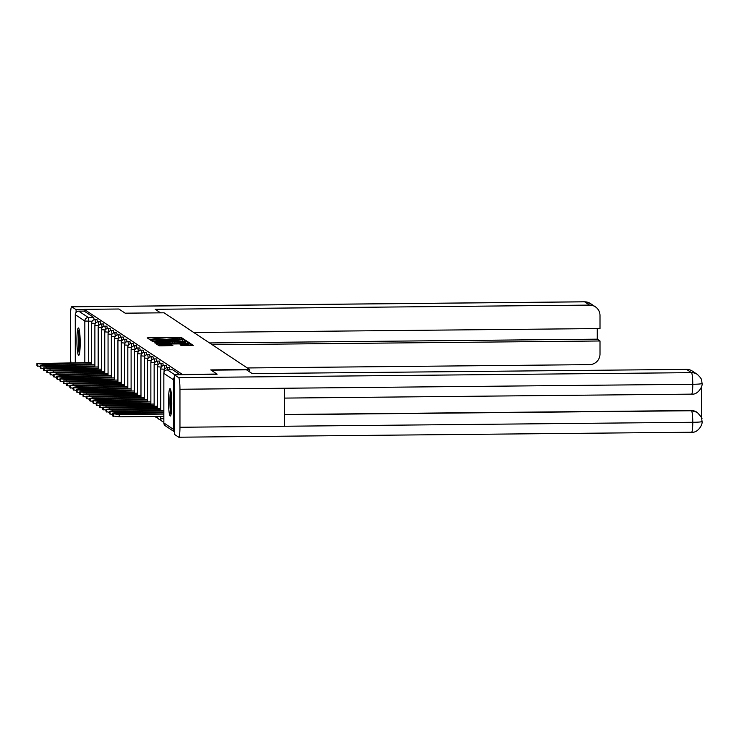 <?xml version="1.0" encoding="UTF-8"?>
<svg xmlns="http://www.w3.org/2000/svg" width="739" height="739" viewBox="0 0 739 739"><rect width="100%" height="100%" fill="white"/><g stroke="black" fill="none" stroke-linecap="round" stroke-linejoin="round"><path stroke-width="1.11" d="M182.598 339.127L183.66 339.025L181.452 337.557L179.531 337.437L147.19 337.871L149.407 339.349L150.747 339.432L156.335 338.647L166.672 339.284L174.829 338.462L182.598 339.127M78.546 327.977A13.708 1.644 -90.6 0 0 78.417 327.94A13.708 1.644 -90.6 0 0 76.902 341.104A13.708 1.644 -90.6 0 0 78.546 355.302A13.708 1.644 -90.6 0 0 78.676 355.348A13.708 1.644 -90.6 0 0 80.191 342.175A13.708 1.644 -90.6 0 0 78.546 327.977M170.155 388.696A13.708 1.644 -90.6 0 0 170.025 388.649A13.708 1.644 -90.6 0 0 168.51 401.813A13.708 1.644 -90.6 0 0 170.155 416.011A13.708 1.644 -90.6 0 0 170.284 416.057A13.708 1.644 -90.6 0 0 171.799 402.894A13.708 1.644 -90.6 0 0 170.155 388.696M181.157 345.482L193.239 345.381L190.782 343.746L188.861 343.626L156.529 344.06L158.987 345.695L160.908 345.815L172.861 345.575L171.808 344.873L159.541 344.429L163.596 344.06L183.891 343.866L189.055 344.235L180.094 344.771L181.157 345.482M84.172 309.355L118.877 309.013L125.168 313.179L164.067 312.809L249.643 369.518L210.744 369.897L217.035 374.063L182.321 374.396L84.172 309.355L84.172 311.101L78.759 311.156L88.329 317.493L88.745 362.618M185.277 341.252L186.782 341.095L184.334 339.478L182.422 339.349L150.082 339.792L152.539 341.427L154.46 341.547L185.277 341.252M187.604 343.395L187.558 341.612L190.006 343.229M156.225 343.644L156.225 342.711L154.719 342.868L157.684 343.681L190.015 343.247M156.225 342.711L168.723 342.591L170.238 342.453L169.527 341.981L154.312 341.797L187.558 341.612M156.844 417.581L158.137 418.44M160.132 419.77L161.435 420.63M174.367 377.343A3.51 3.473 123.5 0 0 173.425 379.735L173.425 429.304A3.51 3.473 123.5 0 0 174.367 431.678M75.276 362.757L75.276 314.694A3.51 3.473 -56.5 0 1 78.759 311.156M249.643 369.518L249.643 371.893M169.85 369.833L169.434 367.625L167.513 367.643L167.929 369.851M166.561 367.782L166.146 365.435L164.224 365.454L164.677 369.13M163.264 365.602L162.848 363.255L160.926 363.274L161.388 366.941M159.975 363.412L159.559 361.075L157.638 361.094L158.091 364.761M156.686 361.232L156.262 358.895L154.34 358.914L154.802 362.581M153.389 359.052L152.973 356.706L151.052 356.725L151.504 360.401M150.1 356.872L149.675 354.526L147.754 354.544L148.216 358.212M146.802 354.683L146.387 352.346L144.465 352.364L144.918 356.032M143.514 352.503L143.089 350.166L141.177 350.184L141.629 353.852M140.216 350.323L139.8 347.977L137.879 347.995L138.332 351.672M136.927 348.143L136.503 345.797L134.59 345.815L135.043 349.482M133.63 345.954L133.214 343.617L131.293 343.635L131.754 347.302M130.341 343.774L129.916 341.436L128.004 341.455L128.457 345.122M127.043 341.594L126.628 339.247L124.706 339.266L125.168 342.942M123.755 339.413L123.33 337.067L121.418 337.086L121.87 340.753M120.457 337.233L120.041 334.887L118.12 334.906L118.582 338.573M117.168 335.044L116.753 332.707L114.831 332.726L115.284 336.393M113.871 332.864L113.455 330.518L111.534 330.536L111.995 334.213M110.582 330.684L110.166 328.338L108.245 328.356L108.698 332.023M107.294 328.504L106.869 326.158L104.947 326.176L105.409 329.843M103.996 326.315L103.58 323.978L101.659 323.996L102.111 327.663M100.707 324.135L100.282 321.788L98.361 321.807L98.823 325.483M97.409 321.955L96.994 319.608L95.072 319.627L95.525 323.303M180.168 374.728L172.695 369.814M84.172 311.101L93.733 317.437L94.121 319.775M184.39 341.261L182.515 341.104M182.173 339.644L152.714 339.922L159.162 340.522L177.656 340.337L182.173 339.644M170.238 343.386L171.919 343.376M181.692 342.471L185.748 342.102L180.584 341.732L171.919 341.935L181.692 342.471L181.692 343.45M187.558 343.358L185.748 343.238M159.541 345.658L158.94 345.667M190.828 345.529L189.055 345.372M68.265 363.117L48.063 363.311A10.983 0.878 -0 0 0 47.684 363.542A10.983 0.878 -0 0 0 49.06 363.976L69.263 363.773A10.983 0.878 -0 0 0 69.642 363.542A10.983 0.878 -0 0 0 68.265 363.117L68.265 363.782M91.59 362.59L36.95 363.496L43.462 364.327L91.59 363.856M40.239 366.553L36.987 365.722M48.063 363.773L48.063 363.311M71.563 365.297L51.361 365.5A10.983 0.878 -0 0 0 50.973 365.731A10.983 0.878 -0 0 0 52.349 366.156L72.551 365.962A10.983 0.878 -0 0 0 72.939 365.731A10.983 0.878 -0 0 0 71.563 365.297L71.563 365.971M94.888 364.78L40.239 365.685L46.76 366.507L94.888 366.036M43.536 368.733L40.285 367.911M51.361 365.962L51.361 365.5M74.851 367.486L54.649 367.68A10.983 0.878 -0 0 0 54.27 367.911A10.983 0.878 -0 0 0 55.637 368.336L75.849 368.142A10.983 0.878 -0 0 0 76.228 367.911A10.983 0.878 -0 0 0 74.851 367.486L74.851 368.151M98.176 366.96L43.536 367.865L50.049 368.687L98.176 368.225M46.825 370.913L43.573 370.091M54.649 368.142L54.649 367.68M160.539 312.837L155.208 309.308L589.537 305.096L584.604 301.826L71.785 306.805L76.08 309.65L84.172 309.567M247.288 367.957L589.537 364.641A10.54 10.429 123.5 0 0 600.003 354.027L600.003 340.984L212.259 344.743M71.785 306.805A10.808 1.293 -90.6 0 0 71.683 306.768A10.808 1.293 -90.6 0 0 70.491 316.717L70.491 354.72A10.808 1.293 -90.6 0 0 70.898 362.794M76.08 312.44L76.08 309.65M193.766 332.485L600.003 328.55L600.003 315.498A10.54 10.429 123.5 0 0 589.537 305.096M209.534 342.942L597.278 339.173L597.278 328.569M597.278 339.173L600.003 340.984M211.16 370.165L246.521 369.823L252.221 373.601L686.549 369.389A10.54 10.429 -56.5 0 1 692.369 371.107L697.302 374.368A10.54 10.429 -56.5 0 0 691.473 372.65L686.549 369.389M179.956 427.262L284.617 426.246L284.617 388.243L179.956 389.259L179.956 427.262A10.808 1.293 -90.6 0 1 178.764 437.211A10.808 1.293 -90.6 0 1 178.662 437.174L174.367 434.329L174.367 374.784L217.035 374.322M179.956 389.259A10.808 1.293 -90.6 0 0 178.662 377.629L174.367 374.784M701.653 418.496L701.653 386.368M284.617 414.496L691.187 410.551A10.54 10.429 -56.5 0 1 697.016 412.279L691.187 410.551M691.473 394.109A10.808 1.293 -90.6 0 0 691.584 394.136A10.808 1.293 -90.6 0 0 692.776 384.28C699.057 384.206 702.124 383.864 701.976 383.264M697.302 374.368C702.909 379.707 701.099 380.068 701.699 380.557L702.05 383.412C702.835 386.58 697.773 395.051 691.584 394.136L284.617 398.09M691.473 432.195A10.808 1.293 -90.6 0 0 691.584 432.232A10.808 1.293 -90.6 0 0 692.776 422.283C699.048 422.218 702.115 421.904 701.976 421.35M79.6 352.863A11.861 1.423 89.4 0 1 78.519 340.679A11.861 1.423 89.4 0 1 79.378 330.398M79.812 333.788A10.983 1.312 -90.6 0 0 79.498 340.744A10.983 1.312 -90.6 0 0 79.969 349.464M79.138 329.28A13.616 1.635 -90.6 0 0 78.306 340.54A13.616 1.635 -90.6 0 0 79.378 353.99M171.208 413.581A11.861 1.423 89.4 0 1 170.127 401.397A11.861 1.423 89.4 0 1 170.986 391.107M171.43 394.506A10.983 1.312 -90.6 0 0 171.106 401.453A10.983 1.312 -90.6 0 0 171.577 410.173M170.746 389.989A13.616 1.635 -90.6 0 0 169.915 401.259A13.616 1.635 -90.6 0 0 170.986 414.699M78.149 369.666L57.947 369.86A10.983 0.878 -0 0 0 57.559 370.091A10.983 0.878 -0 0 0 58.935 370.516L79.138 370.322A10.983 0.878 -0 0 0 79.526 370.091A10.983 0.878 -0 0 0 78.149 369.666L78.149 370.331M101.474 369.14L46.825 370.045L53.347 370.876L101.474 370.405M50.123 373.093L46.871 372.271M57.947 370.322L57.947 369.86M81.438 371.846L61.235 372.04A10.983 0.878 -0 0 0 60.847 372.271A10.983 0.878 -0 0 0 62.224 372.705L82.435 372.502A10.983 0.878 -0 0 0 82.814 372.271A10.983 0.878 -0 0 0 81.438 371.846L81.438 372.511M104.762 371.32L50.123 372.225L56.635 373.056L104.762 372.585M53.411 375.283L50.16 374.451M61.235 372.502L61.235 372.04M84.736 374.026L64.524 374.23A10.983 0.878 -0 0 0 64.145 374.461A10.983 0.878 -0 0 0 65.522 374.885L85.724 374.691A10.983 0.878 -0 0 0 86.103 374.461A10.983 0.878 -0 0 0 84.736 374.026L84.736 374.701M108.06 373.509L53.411 374.414L59.933 375.236L108.06 374.765M56.709 377.463L53.448 376.641M64.524 374.691L64.524 374.23M88.024 376.216L67.822 376.41A10.983 0.878 -0 0 0 67.434 376.641A10.983 0.878 -0 0 0 68.81 377.066L89.013 376.872A10.983 0.878 -0 0 0 89.401 376.641A10.983 0.878 -0 0 0 88.024 376.216L88.024 376.881M111.349 375.689L56.709 376.594L63.221 377.417L111.349 376.955M59.998 379.643L56.746 378.821M67.822 376.872L67.822 376.41M91.322 378.396L71.11 378.59A10.983 0.878 -0 0 0 70.732 378.821A10.983 0.878 -0 0 0 72.108 379.246L92.31 379.052A10.983 0.878 -0 0 0 92.689 378.821A10.983 0.878 -0 0 0 91.322 378.396L91.322 379.061M114.647 377.869L59.998 378.774L66.519 379.597L114.647 379.135M63.295 381.823L60.035 381.001M71.11 379.052L71.11 378.59M94.61 380.576L74.408 380.77A10.983 0.878 -0 0 0 74.02 381.001A10.983 0.878 -0 0 0 75.396 381.435L95.599 381.232A10.983 0.878 -0 0 0 95.987 381.001A10.983 0.878 -0 0 0 94.61 380.576L94.61 381.241M117.935 380.049L63.295 380.954L69.808 381.786L117.935 381.315M66.584 384.012L63.332 383.181M74.408 381.232L74.408 380.77M97.899 382.756L77.697 382.959A10.983 0.878 -0 0 0 77.318 383.19A10.983 0.878 -0 0 0 78.694 383.615L98.897 383.421A10.983 0.878 -0 0 0 99.275 383.19A10.983 0.878 -0 0 0 97.899 382.756L97.899 383.43M121.224 382.239L66.584 383.144L73.106 383.966L121.224 383.495M69.882 386.192L66.621 385.37M77.697 383.421L77.697 382.959M101.197 384.945L80.994 385.139A10.983 0.878 -0 0 0 80.606 385.37A10.983 0.878 -0 0 0 81.983 385.795L102.185 385.601A10.983 0.878 -0 0 0 102.573 385.37A10.983 0.878 -0 0 0 101.197 384.945L101.197 385.61M124.522 384.419L69.882 385.324L76.394 386.146L124.522 385.684M73.17 388.372L69.919 387.55M80.994 385.601L80.994 385.139M104.485 387.125L84.283 387.319A10.983 0.878 -0 0 0 83.904 387.55A10.983 0.878 -0 0 0 85.281 387.975L105.483 387.781A10.983 0.878 -0 0 0 105.862 387.55A10.983 0.878 -0 0 0 104.485 387.125L104.485 387.79M127.81 386.599L73.17 387.504L79.692 388.326L127.81 387.864M76.468 390.552L73.207 389.73M84.283 387.781L84.283 387.319M107.783 389.305L87.581 389.499A10.983 0.878 -0 0 0 87.193 389.73A10.983 0.878 -0 0 0 88.569 390.164L108.772 389.961A10.983 0.878 -0 0 0 109.16 389.73A10.983 0.878 -0 0 0 107.783 389.305L107.783 389.97M131.108 388.779L76.468 389.684L82.98 390.515L131.108 390.044M79.757 392.742L76.505 391.91M87.581 389.961L87.581 389.499M111.072 391.485L90.869 391.688A10.983 0.878 -0 0 0 90.491 391.919A10.983 0.878 -0 0 0 91.867 392.344L112.069 392.15A10.983 0.878 -0 0 0 112.448 391.919A10.983 0.878 -0 0 0 111.072 391.485L111.072 392.16M134.396 390.968L79.757 391.873L86.269 392.695L134.396 392.224M83.054 394.922L79.794 394.099M90.869 392.15L90.869 391.688M114.369 393.675L94.167 393.869A10.983 0.878 -0 0 0 93.779 394.099A10.983 0.878 -0 0 0 95.155 394.524L115.358 394.33A10.983 0.878 -0 0 0 115.746 394.099A10.983 0.878 -0 0 0 114.369 393.675L114.369 394.34M137.694 393.148L83.054 394.053L89.567 394.875L137.694 394.414M86.343 397.102L83.091 396.28M94.167 394.33L94.167 393.869M117.658 395.855L97.456 396.049A10.983 0.878 -0 0 0 97.077 396.28A10.983 0.878 -0 0 0 98.453 396.704L118.656 396.51A10.983 0.878 -0 0 0 119.034 396.28A10.983 0.878 -0 0 0 117.658 395.855L117.658 396.52M140.983 395.328L86.343 396.233L92.855 397.055L140.983 396.594M89.631 399.282L86.38 398.46M97.456 396.51L97.456 396.049M120.956 398.035L100.753 398.229A10.983 0.878 -0 0 0 100.365 398.46A10.983 0.878 -0 0 0 101.742 398.884L121.944 398.69A10.983 0.878 -0 0 0 122.332 398.46A10.983 0.878 -0 0 0 120.956 398.035L120.956 398.7M144.281 397.508L89.631 398.413L96.153 399.245L144.281 398.774M92.929 401.471L89.678 400.64M100.753 398.69L100.753 398.229M124.244 400.215L104.042 400.418A10.983 0.878 -0 0 0 103.663 400.649A10.983 0.878 -0 0 0 105.03 401.074L125.242 400.88A10.983 0.878 -0 0 0 125.621 400.649A10.983 0.878 -0 0 0 124.244 400.215L124.244 400.889M147.569 399.697L92.929 400.603L99.442 401.425L147.569 400.954M96.218 403.651L92.966 402.82M104.042 400.88L104.042 400.418M127.542 402.404L107.34 402.598A10.983 0.878 -0 0 0 106.952 402.829A10.983 0.878 -0 0 0 108.328 403.254L128.531 403.06A10.983 0.878 -0 0 0 128.919 402.829A10.983 0.878 -0 0 0 127.542 402.404L127.542 403.069M150.867 401.877L96.218 402.783L102.739 403.605L150.867 403.143M99.516 405.831L96.264 405.009M107.34 403.06L107.34 402.598M130.831 404.584L110.628 404.778A10.983 0.878 -0 0 0 110.24 405.009A10.983 0.878 -0 0 0 111.617 405.434L131.828 405.24A10.983 0.878 -0 0 0 132.207 405.009A10.983 0.878 -0 0 0 130.831 404.584L130.831 405.249M154.155 404.057L99.516 404.963L106.028 405.785L154.155 405.323M102.804 408.011L99.553 407.189M110.628 405.24L110.628 404.778M134.128 406.764L113.917 406.958A10.983 0.878 -0 0 0 113.538 407.189A10.983 0.878 -0 0 0 114.915 407.614L135.117 407.42A10.983 0.878 -0 0 0 135.496 407.189A10.983 0.878 -0 0 0 134.128 406.764L134.128 407.429M157.453 406.238L102.804 407.143L109.326 407.974L157.453 407.503M106.102 410.191L102.841 409.369M113.917 407.42L113.917 406.958M137.417 408.944L117.215 409.147A10.983 0.878 -0 0 0 116.827 409.369A10.983 0.878 -0 0 0 118.203 409.803L138.405 409.6A10.983 0.878 -0 0 0 138.793 409.369A10.983 0.878 -0 0 0 137.417 408.944L137.417 409.618M160.742 408.427L106.102 409.323L112.614 410.154L160.742 409.683M109.39 412.38L106.139 411.549M140.715 411.133L120.503 411.327A10.983 0.878 -0 0 0 120.124 411.558A10.983 0.878 -0 0 0 121.501 411.983L141.703 411.789A10.983 0.878 -0 0 0 142.082 411.558A10.983 0.878 -0 0 0 140.715 411.133L140.715 411.799M163.836 410.607L109.39 411.512L115.912 412.334L163.836 411.872M112.688 414.561L109.427 413.738M120.503 411.789L120.503 411.327M144.003 413.313L123.801 413.507A10.983 0.878 -0 0 0 123.413 413.738A10.983 0.878 -0 0 0 124.789 414.163L144.992 413.969A10.983 0.878 -0 0 0 145.38 413.738A10.983 0.878 -0 0 0 144.003 413.313L144.003 413.979M163.836 412.824L112.688 413.692L119.201 414.514L163.836 414.08M163.836 416.362L119.201 416.796L112.725 415.918M123.801 413.969L123.801 413.507M173.425 379.735L163.864 373.398L163.864 422.967L173.425 429.304M92.153 321.243L84.837 321.031L75.276 314.694M84.837 362.664L84.837 321.031A3.51 3.473 -56.5 0 1 88.329 317.493L93.733 317.437M95.442 323.423L91.59 323.146A3.51 3.51 0 0 1 95.072 319.627M157.453 416.426A3.51 3.51 0 0 0 161 419.863L160.963 419.854M98.74 325.603L94.888 325.326A3.51 3.51 0 0 1 98.361 321.807M102.028 327.783L98.176 327.506A3.51 3.51 0 0 1 101.659 323.996M105.326 329.973L101.474 329.686A3.51 3.51 0 0 1 104.947 326.176M108.615 332.153L104.762 331.876A3.51 3.51 0 0 1 108.245 328.356M111.912 334.333L108.06 334.056A3.51 3.51 0 0 1 111.534 330.536M115.201 336.513L111.349 336.236A3.51 3.51 0 0 1 114.831 332.726M118.499 338.702L114.647 338.416A3.51 3.51 0 0 1 118.12 334.906M121.787 340.882L117.935 340.605A3.51 3.51 0 0 1 121.418 337.086M125.076 343.062L121.224 342.785A3.51 3.51 0 0 1 124.706 339.266M128.374 345.242L124.522 344.965A3.51 3.51 0 0 1 128.004 341.455M131.662 347.432L127.81 347.145A3.51 3.51 0 0 1 131.293 343.635M134.96 349.612L131.108 349.335A3.51 3.51 0 0 1 134.59 345.815M138.248 351.792L134.396 351.515A3.51 3.51 0 0 1 137.879 347.995M141.546 353.972L137.694 353.695A3.51 3.51 0 0 1 141.177 350.184M144.835 356.161L140.983 355.875A3.51 3.51 0 0 1 144.465 352.364M148.133 358.341L144.281 358.055A3.51 3.51 0 0 1 147.754 354.544M151.421 360.521L147.569 360.244A3.51 3.51 0 0 1 151.052 356.725M154.719 362.701L150.867 362.424A3.51 3.51 0 0 1 154.34 358.914M158.007 364.89L154.155 364.604A3.51 3.51 0 0 1 157.638 361.094M161.305 367.071L157.453 366.784A3.51 3.51 0 0 1 160.926 363.274M160.742 416.63L157.564 416.417M164.594 369.251L160.742 368.973A3.51 3.51 0 0 1 164.224 365.454M163.836 418.81L160.742 418.533A3.51 3.51 0 0 0 163.836 422.024M160.769 418.496L160.742 416.39M164.52 371.292L164.04 371.154A3.51 3.51 0 0 1 167.513 367.643M167.282 369.869L172.723 369.805L167.356 369.869L174.764 374.775M163.836 373.371L163.864 373.398A3.51 3.473 -56.5 0 1 167.356 369.869L167.356 369.869A3.51 3.51 0 0 0 163.836 373.371L163.864 422.902M165.416 425.858A3.51 3.473 123.5 0 1 163.864 422.967L163.836 422.93A3.51 3.51 0 0 0 165.416 425.858L174.367 431.788M148.715 338.887L148.715 337.741M179.531 338.601L179.531 337.437M181.452 339.081L181.452 337.557M151.606 340.799L151.606 339.654M182.422 339.811L182.422 339.349M184.334 341.224L184.334 339.478M152.724 341.473L152.724 339.931M153.019 341.51L153.019 340.134M159.162 341.501L159.162 340.522M177.656 341.326L177.656 340.337M168.723 343.58L168.723 342.591M170.238 342.453L170.238 343.561L170.229 342.471M185.637 342.018L185.637 341.492M171.919 341.935L171.919 343.543L171.928 341.954M172.621 343.533L172.621 342.416M174.543 343.515L174.543 342.536M181.618 345.556L181.618 344.633M184.999 345.584L184.999 344.605M164.705 345.778L164.705 344.799M169.887 345.732L169.887 344.753M171.808 345.704L171.808 344.873M158.044 345.076L158.044 343.921M188.861 344.125L188.861 343.626M190.782 345.492L190.782 343.746M43.462 365.297L43.462 364.327M37.597 366.23L37.597 363.957M36.987 365.823L36.987 363.551M46.76 367.477L46.76 366.507M40.894 368.419L40.894 366.138M40.285 368.013L40.285 365.731M50.049 369.657L50.049 368.687M44.183 370.599L44.183 368.318M43.573 370.193L43.573 367.911M595.357 306.814L590.433 303.544A10.54 10.429 -56.5 0 0 584.604 301.826A10.808 1.293 -90.6 0 0 584.503 301.789A10.808 1.293 -90.6 0 0 584.401 301.826M178.662 377.629L691.473 372.65A10.808 1.293 -90.6 0 1 692.776 384.28L284.617 388.243M284.617 414.69L691.473 410.745A10.808 1.293 -90.6 0 1 692.776 422.283L284.617 426.246M53.347 371.837L53.347 370.876M47.481 372.779L47.481 370.507M46.871 372.373L46.871 370.1M56.635 374.017L56.635 373.056M50.769 374.959L50.769 372.687M50.16 374.553L50.16 372.28M59.933 376.206L59.933 375.236M54.067 377.149L54.067 374.867M53.448 376.742L53.448 374.461M63.221 378.386L63.221 377.417M57.356 379.329L57.356 377.047M56.746 378.922L56.746 376.641M66.519 380.567L66.519 379.597M60.653 381.509L60.653 379.236M60.035 381.102L60.035 378.83M69.808 382.747L69.808 381.786M63.942 383.689L63.942 381.416M63.332 383.282L63.332 381.01M73.106 384.936L73.106 383.966M67.24 385.869L67.24 383.596M66.621 385.472L66.621 383.19M76.394 387.116L76.394 386.146M70.528 388.058L70.528 385.776M69.919 387.652L69.919 385.37M79.692 389.296L79.692 388.326M73.826 390.238L73.826 387.957M73.207 389.832L73.207 387.559M82.98 391.476L82.98 390.515M77.115 392.418L77.115 390.146M76.505 392.012L76.505 389.739M86.269 393.665L86.269 392.695M80.403 394.598L80.403 392.326M79.794 394.201L79.794 391.919M89.567 395.845L89.567 394.875M83.701 396.788L83.701 394.506M83.091 396.381L83.091 394.099M92.855 398.025L92.855 397.055M86.99 398.968L86.99 396.686M86.38 398.561L86.38 396.289M96.153 400.205L96.153 399.245M90.287 401.148L90.287 398.875M89.678 400.741L89.678 398.469M99.442 402.395L99.442 401.425M93.576 403.328L93.576 401.055M92.966 402.921L92.966 400.649M102.739 404.575L102.739 403.605M96.874 405.517L96.874 403.235M96.264 405.111L96.264 402.829M106.028 406.755L106.028 405.785M100.162 407.697L100.162 405.415M99.553 407.291L99.553 405.018M109.326 408.935L109.326 407.974M103.46 409.877L103.46 407.605M102.841 409.471L102.841 407.198M112.614 411.124L112.614 410.154M106.749 412.057L106.749 409.785M106.139 411.651L106.139 409.378M115.912 413.304L115.912 412.334M110.046 414.246L110.046 411.965M109.427 413.84L109.427 411.558M119.201 416.796L119.201 414.514M113.335 416.426L113.335 414.145M112.725 416.02L112.725 413.738M91.59 364.807L91.59 323.146M94.888 366.987L94.888 325.326M98.176 369.177L98.176 327.506M101.474 371.357L101.474 329.686M104.762 373.537L104.762 331.876M108.06 375.717L108.06 334.056M111.349 377.906L111.349 336.236M114.647 380.086L114.647 338.416M117.935 382.266L117.935 340.605M121.224 384.446L121.224 342.785M124.522 386.636L124.522 344.965M127.81 388.816L127.81 347.145M131.108 390.996L131.108 349.335M134.396 393.176L134.396 351.515M137.694 395.365L137.694 353.695M140.983 397.545L140.983 355.875M144.281 399.725L144.281 358.055M147.569 401.905L147.569 360.244M150.867 404.094L150.867 362.424M154.996 416.445A3.51 3.51 0 0 0 157.703 417.683M154.155 406.274L154.155 364.604M157.453 408.455L157.453 366.784M160.742 410.635L160.742 368.973M164.04 372.216L164.04 371.154M152.714 341.473L152.714 339.922M182.515 341.279L182.515 339.903M185.748 343.413L185.748 342.102M189.055 345.547L189.055 344.235M159.541 345.787L159.541 344.429M36.95 365.777L36.95 363.496M40.239 367.957L40.239 365.685M43.536 370.137L43.536 367.865M71.683 306.768L584.503 301.789L590.433 303.544M178.764 437.211L691.584 432.232C697.801 433.119 702.835 424.676 702.05 421.498L701.69 418.625C702.669 418.884 701.209 416.833 697.302 412.464M46.825 372.327L46.825 370.045M50.123 374.507L50.123 372.225M53.411 376.687L53.411 374.414M56.709 378.867L56.709 376.594M59.998 381.056L59.998 378.774M63.295 383.236L63.295 380.954M66.584 385.416L66.584 383.144M69.882 387.596L69.882 385.324M73.17 389.786L73.17 387.504M76.468 391.966L76.468 389.684M79.757 394.146L79.757 391.873M83.054 396.326L83.054 394.053M86.343 398.515L86.343 396.233M89.631 400.695L89.631 398.413M92.929 402.875L92.929 400.603M96.218 405.055L96.218 402.783M99.516 407.235L99.516 404.963M102.804 409.424L102.804 407.143M106.102 411.605L106.102 409.323M109.39 413.785L109.39 411.512M112.688 415.965L112.688 413.692"/></g></svg>
